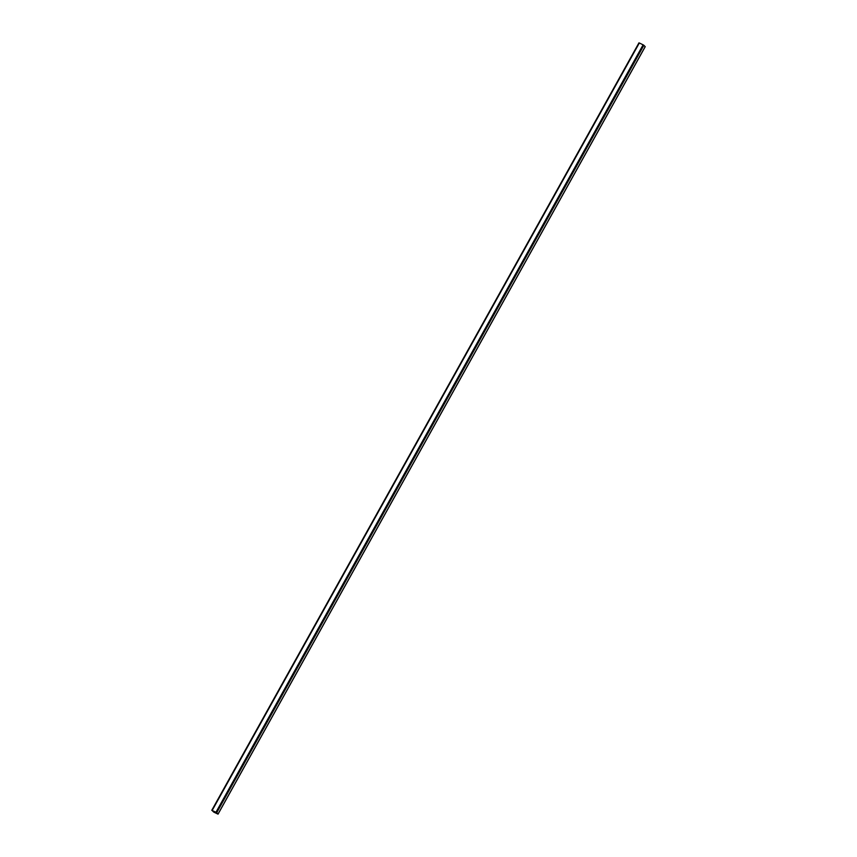 <?xml version="1.0" encoding="UTF-8"?>
<svg xmlns="http://www.w3.org/2000/svg" width="857" height="857" viewBox="0 0 857 857"><rect width="100%" height="100%" fill="white"/><g stroke="black" fill="none" stroke-linecap="round" stroke-linejoin="round"><path stroke-width="1.29" d="M213.832 811.311L213.511 811.89L212.172 810.518L213.543 811.922L217.667 813.925L216.093 812.404L212.182 810.54L217.667 813.925L213.757 812.04L214.089 811.44L213.511 811.89L213.832 811.311M213.886 812.168L212.182 810.433L218.053 814.139L211.786 810.304L215.964 812.275L643.114 44.832L639.333 42.989L212.182 810.433L639.333 42.989L643.232 44.885L643.853 45.292L216.703 812.736L218.021 814.086L645.182 46.642L643.853 45.292L645.214 46.696L218.053 814.139L213.886 812.168M638.979 42.914L211.85 810.304M643.114 44.832L215.964 812.275L216.703 812.736L643.853 45.292L643.114 44.832M645.214 46.696L218.053 814.139M638.947 42.861L211.786 810.304"/></g></svg>
